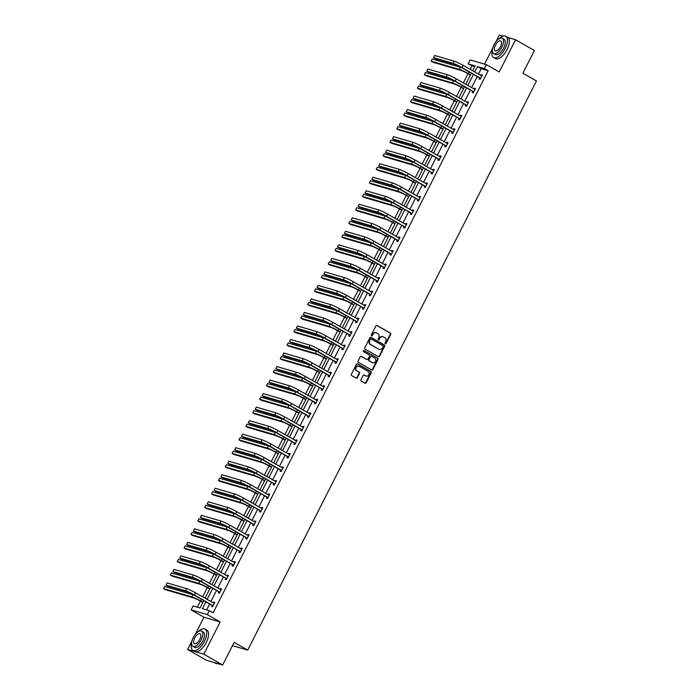 <?xml version="1.0" encoding="UTF-8"?>
<svg xmlns="http://www.w3.org/2000/svg" width="700" height="700" viewBox="0 0 700 700"><rect width="100%" height="100%" fill="white"/><g stroke="black" fill="none" stroke-linecap="round" stroke-linejoin="round"><path stroke-width="1.05" d="M385.289 343.726A0.674 0.595 106.3 0 0 386.111 343.429L390.696 334.39A0.963 0.849 106.3 0 0 390.39 333.113L377.072 325.491A0.963 0.849 106.3 0 0 375.9 325.92L371.315 334.959A0.674 0.595 106.3 0 0 372.348 335.554L372.942 334.381A3.071 2.712 106.3 0 1 376.696 333.016L377.799 333.655A3.071 2.712 106.3 0 1 378.787 337.733L378.192 338.896A0.674 0.595 106.3 0 0 379.234 339.491L379.82 338.319A3.071 2.712 106.3 0 1 383.574 336.954L384.685 337.592A3.071 2.712 106.3 0 1 385.665 341.67L385.079 342.834A0.674 0.595 106.3 0 0 385.289 343.726M385.201 343.665A0.674 0.595 106.3 0 0 385.674 343.306L390.259 334.259A0.963 0.849 106.3 0 0 389.953 332.99L376.688 325.395M371.438 335.79A0.674 0.595 106.3 0 0 371.91 335.422L372.942 334.381M378.315 339.727A0.674 0.595 106.3 0 0 378.787 339.36L379.82 338.319M192.01 640.754L187.582 649.477L206.43 660.266L222.661 665L234.159 642.329L247.73 650.099L536.471 80.955L522.9 73.194L534.406 50.523L515.559 39.734L507.736 37.45M503.177 36.12L499.327 35L495.889 41.773M187.582 649.477L203.822 654.211L220.176 621.968L207.366 614.635L191.135 609.892L193.13 605.955L200.086 607.985L203.805 600.653M222.661 665L203.822 654.211M360.938 379.776A0.963 0.849 106.3 0 0 361.244 381.054L364.98 383.189A0.963 0.849 106.3 0 0 366.152 382.769L371.245 372.724A0.963 0.849 106.3 0 0 370.939 371.446L357.621 363.825A0.963 0.849 106.3 0 0 356.449 364.254L351.356 374.299A0.963 0.849 106.3 0 0 351.662 375.567L356.178 378.158A0.963 0.849 106.3 0 0 357.35 377.729L359.529 373.433A0.963 0.849 106.3 0 0 359.223 372.155L356.983 370.877A2.564 2.266 106.3 0 1 359.293 366.319L368.06 371.341A2.564 2.266 106.3 0 1 365.75 375.891L364.289 375.051A0.963 0.849 106.3 0 0 363.116 375.48L360.938 379.776M474.635 66.815L468.151 63.858L470.155 59.92L486.386 64.654L499.205 71.986L515.559 39.734M486.386 64.654L484.383 68.6L477.435 66.57L474.679 71.986M205.879 601.834L202.414 608.659L209.37 610.689L213.133 612.841L488.154 70.752L484.383 68.6M209.37 610.689L207.366 614.635M378.411 356.729A0.963 0.849 106.3 0 0 379.584 356.3L384.676 346.255A0.963 0.849 106.3 0 0 384.37 344.986L371.053 337.365A0.963 0.849 106.3 0 0 369.88 337.794L364.787 347.83A0.963 0.849 106.3 0 0 365.094 349.108L378.411 356.729M377.965 359.494L372.864 369.53A0.963 0.849 106.3 0 1 371.7 369.959L358.382 362.338A0.963 0.849 106.3 0 1 358.067 361.06L360.255 356.764A0.963 0.849 106.3 0 1 361.419 356.344L366.826 359.433A0.963 0.849 106.3 0 0 367.999 359.004L369.442 356.151A0.963 0.849 106.3 0 0 369.136 354.874L363.51 351.662A0.674 0.595 106.3 0 1 364.114 350.473L377.65 358.216A0.963 0.849 106.3 0 1 377.965 359.494L377.519 359.363L372.426 369.408L372.864 369.53M232.479 645.645L247.73 650.099M471.923 66.019L470.199 69.422M468.002 73.736L463.33 82.941M461.142 87.255L456.47 96.469M454.282 100.782L449.61 109.996M447.422 114.31L442.75 123.515M440.562 127.829L435.89 137.043M433.703 141.356L429.03 150.561M426.842 154.884L422.17 164.089M419.974 168.403L415.301 177.616M413.114 181.93L408.441 191.135M406.254 195.449L401.581 204.662M399.394 208.976L394.721 218.19M392.534 222.504L387.861 231.709M385.674 236.023L381.001 245.236M378.814 249.55L374.141 258.755M371.945 263.069L367.281 272.283M365.085 276.596L360.412 285.81M358.225 290.124L353.553 299.329M351.365 303.642L346.692 312.856M344.505 317.17L339.832 326.375M337.645 330.697L332.973 339.902M330.785 344.216L326.113 353.43M323.925 357.744L319.252 366.949M317.056 371.262L312.384 380.476M310.196 384.79L305.524 393.995M303.336 398.317L298.664 407.523M296.476 411.836L291.804 421.05M289.616 425.364L284.944 434.569M282.756 438.882L278.084 448.096M275.896 452.41L271.224 461.624M269.027 465.938L264.355 475.142M262.168 479.456L257.495 488.67M255.307 492.984L250.635 502.189M248.447 506.502L243.775 515.716M241.588 520.03L236.915 529.244M234.727 533.558L230.055 542.762M227.868 547.076L223.195 556.29M221.008 560.604L216.335 569.809M214.139 574.131L209.466 583.336M207.279 587.65L202.606 596.864M200.419 601.178L197.374 607.189M492.756 47.941L484.558 64.12M220.176 621.968L203.945 617.234L195.143 634.585M203.945 617.234L191.135 609.892M472.614 70.805L475.108 65.888L468.151 63.858M205.03 598.246L210.665 587.125M211.89 584.719L217.525 573.606M218.75 571.2L224.394 560.079M225.61 557.673L231.254 546.551M232.47 544.145L238.114 533.032M239.33 530.626L244.974 519.505M246.19 517.099L251.834 505.986M253.059 503.58L258.694 492.459M259.919 490.052L265.554 478.931M266.779 476.525L272.422 465.412M273.639 463.006L279.283 451.885M280.499 449.479L286.142 438.358M287.359 435.96L293.002 424.839M294.219 422.433L299.863 411.311M301.088 408.905L306.723 397.793M307.947 395.386L313.582 384.265M314.808 381.859L320.442 370.738M321.668 368.331L327.311 357.219M328.527 354.812L334.171 343.691M335.387 341.285L341.031 330.172M342.248 327.766L347.891 316.645M349.108 314.239L354.751 303.118M355.976 300.711L361.611 289.599M362.836 287.192L368.471 276.071M369.696 273.665L375.34 262.553M376.556 260.146L382.2 249.025M383.416 246.619L389.06 235.498M390.276 233.091L395.92 221.979M397.136 219.572L402.78 208.451M404.005 206.045L409.64 194.924M410.865 192.518L416.5 181.405M417.725 178.999L423.36 167.877M424.585 165.471L430.229 154.359M431.445 151.952L437.089 140.831M438.305 138.425L443.949 127.304M445.165 124.898L450.809 113.785M452.034 111.379L457.669 100.257M458.894 97.851L464.529 86.739M465.754 84.332L471.389 73.211M473.463 74.392L467.819 85.514M466.602 87.92L460.959 99.041M459.742 101.439L454.099 112.56M452.874 114.966L447.239 126.087M446.014 128.494L440.379 139.606M439.154 142.013L433.519 153.134M432.294 155.54L426.65 166.661M425.434 169.067L419.79 180.18M418.574 182.586L412.93 193.707M411.714 196.114L406.07 207.226M404.854 209.633L399.21 220.754M397.985 223.16L392.35 234.281M391.125 236.688L385.49 247.8M384.265 250.206L378.621 261.328M377.405 263.734L371.761 274.846M370.545 277.252L364.901 288.374M363.685 290.78L358.041 301.901M356.825 304.308L351.181 315.42M349.956 317.826L344.321 328.947M343.096 331.354L337.461 342.475M336.236 344.881L330.601 355.994M329.376 358.4L323.733 369.521M322.516 371.928L316.873 383.04M315.656 385.446L310.012 396.567M308.796 398.974L303.152 410.095M301.936 412.501L296.293 423.614M295.067 426.02L289.433 437.141M288.207 439.547L282.572 450.66M281.348 453.066L275.704 464.188M274.488 466.594L268.844 477.715M267.627 480.121L261.984 491.234M260.767 493.64L255.124 504.761M253.907 507.168L248.264 518.289M247.039 520.686L241.404 531.808M240.179 534.214L234.544 545.335M233.319 547.741L227.684 558.854M226.459 561.26L220.815 572.381M219.599 574.788L213.955 585.909M212.739 588.315L207.095 599.428M488.154 70.752L481.198 68.723L478.45 74.147M477.234 76.554L471.59 87.666M470.365 90.072L464.73 101.194M463.505 103.6L457.87 114.721M456.645 117.128L451.01 128.24M449.785 130.646L444.141 141.768M442.925 144.174L437.281 155.286M436.065 157.692L430.421 168.814M429.205 171.22L423.561 182.341M422.336 184.748L416.701 195.86M415.476 198.266L409.841 209.388M408.616 211.794L402.981 222.915M401.756 225.312L396.113 236.434M394.896 238.84L389.252 249.961M388.036 252.368L382.392 263.48M381.176 265.886L375.533 277.007M374.316 279.414L368.672 290.535M367.447 292.941L361.812 304.054M360.588 306.46L354.953 317.581M353.727 319.988L348.084 331.1M346.868 333.506L341.224 344.627M340.007 347.034L334.364 358.155M333.148 360.561L327.504 371.674M326.287 374.08L320.644 385.201M319.419 387.608L313.784 398.72M312.559 401.126L306.924 412.248M305.699 414.654L300.064 425.775M298.839 428.181L293.195 439.294M291.979 441.7L286.335 452.821M285.119 455.227L279.475 466.349M278.259 468.755L272.615 479.867M271.399 482.274L265.755 493.395M264.53 495.801L258.895 506.914M257.67 509.32L252.035 520.441M250.81 522.847L245.166 533.969M243.95 536.375L238.306 547.488M237.09 549.894L231.446 561.015M230.23 563.421L224.586 574.534M223.37 576.94L217.726 588.061M216.501 590.468L210.866 601.589M209.641 603.995L206.649 609.892M481.198 68.723L477.435 66.57M213.246 602.945L213.675 602.105L214.769 602.42L212.572 606.76L211.479 606.436L211.969 605.465M220.106 589.426L220.535 588.577L221.629 588.901L219.433 593.233L218.339 592.918L218.829 591.938M226.966 575.899L227.395 575.059L228.498 575.374L226.293 579.714L225.199 579.39L225.689 578.419M233.826 562.38L234.255 561.531L235.358 561.855L233.152 566.186L232.059 565.863L232.549 564.891M240.686 548.852L241.115 548.004L242.218 548.327L240.021 552.659L238.919 552.344L239.418 551.372M247.555 535.325L247.984 534.485L249.078 534.8L246.881 539.14L245.779 538.816L246.277 537.845M254.415 521.806L254.844 520.957L255.938 521.281L253.741 525.613L252.639 525.298L253.138 524.317M261.275 508.279L261.704 507.439L262.797 507.754L260.601 512.094L259.507 511.77L259.998 510.799M268.135 494.76L268.564 493.911L269.658 494.235L267.461 498.566L266.368 498.242L266.858 497.271M274.995 481.233L275.424 480.384L276.526 480.707L274.321 485.039L273.227 484.724L273.717 483.744M281.855 467.705L282.284 466.865L283.386 467.18L281.181 471.52L280.088 471.196L280.578 470.225M288.715 454.186L289.144 453.338L290.246 453.661L288.041 457.992L286.947 457.677L287.446 456.698M295.584 440.659L296.012 439.819L297.106 440.134L294.91 444.465L293.808 444.15L294.306 443.179M302.444 427.131L302.873 426.291L303.966 426.606L301.77 430.946L300.668 430.623L301.166 429.651M309.304 413.613L309.733 412.764L310.826 413.088L308.63 417.419L307.527 417.104L308.026 416.124M316.164 400.085L316.592 399.245L317.686 399.56L315.49 403.9L314.396 403.576L314.886 402.605M323.024 386.566L323.453 385.717L324.546 386.041L322.35 390.373L321.256 390.049L321.746 389.078M329.884 373.039L330.312 372.19L331.415 372.514L329.21 376.845L328.116 376.53L328.606 375.559M336.744 359.511L337.172 358.671L338.275 358.986L336.07 363.326L334.976 363.002L335.466 362.031M343.604 345.993L344.033 345.144L345.135 345.467L342.939 349.799L341.836 349.484L342.335 348.504M350.473 332.465L350.901 331.625L351.995 331.94L349.799 336.28L348.696 335.956L349.195 334.985M357.332 318.946L357.761 318.098L358.855 318.421L356.659 322.752L355.556 322.429L356.055 321.457M364.192 305.419L364.621 304.57L365.715 304.894L363.519 309.225L362.425 308.91L362.915 307.93M371.053 291.891L371.481 291.051L372.575 291.366L370.379 295.706L369.285 295.382L369.775 294.411M377.912 278.373L378.341 277.524L379.444 277.848L377.239 282.179L376.145 281.864L376.635 280.884M384.773 264.845L385.201 264.005L386.304 264.32L384.099 268.651L383.005 268.336L383.495 267.365M391.632 251.326L392.061 250.477L393.164 250.793L390.959 255.132L389.865 254.809L390.364 253.838M398.501 237.799L398.93 236.95L400.024 237.274L397.828 241.605L396.725 241.29L397.224 240.31M405.361 224.271L405.79 223.431L406.884 223.746L404.688 228.086L403.585 227.763L404.084 226.791M412.221 210.752L412.65 209.904L413.744 210.227L411.547 214.559L410.454 214.235L410.944 213.264M419.081 197.225L419.51 196.376L420.604 196.7L418.408 201.031L417.314 200.716L417.804 199.745M425.941 183.697L426.37 182.857L427.464 183.173L425.267 187.513L424.174 187.189L424.664 186.218M432.801 170.179L433.23 169.33L434.332 169.654L432.127 173.985L431.034 173.67L431.524 172.69M439.661 156.651L440.09 155.811L441.192 156.126L438.988 160.466L437.894 160.143L438.392 159.171M446.53 143.133L446.959 142.284L448.052 142.607L445.856 146.939L444.754 146.615L445.252 145.644M453.39 129.605L453.819 128.756L454.912 129.08L452.716 133.411L451.614 133.096L452.113 132.125M460.25 116.078L460.679 115.237L461.773 115.553L459.576 119.893L458.474 119.569L458.972 118.597M467.11 102.559L467.539 101.71L468.633 102.034L466.436 106.365L465.343 106.05L465.832 105.07M473.97 89.031L474.399 88.191L475.492 88.506L473.296 92.846L472.202 92.522L472.692 91.551M480.83 75.513L481.259 74.664L482.361 74.987L480.156 79.319L479.062 78.995L479.552 78.024M481.259 74.664L482.239 75.224M474.399 88.191L475.379 88.743M467.539 101.71L468.51 102.27M460.679 115.237L461.65 115.797M453.819 128.756L454.79 129.316M446.959 142.284L447.93 142.844M440.09 155.811L441.07 156.362M433.23 169.33L434.21 169.89M426.37 182.857L427.35 183.418M419.51 196.376L420.481 196.936M412.65 209.904L413.621 210.464M405.79 223.431L406.761 223.991M398.93 236.95L399.901 237.51M392.061 250.477L393.041 251.037M385.201 264.005L386.181 264.556M378.341 277.524L379.321 278.084M371.481 291.051L372.461 291.611M364.621 304.57L365.592 305.13M357.761 318.098L358.733 318.658M350.901 331.625L351.873 332.176M344.033 345.144L345.012 345.704M337.172 358.671L338.152 359.231M330.312 372.19L331.293 372.75M323.453 385.717L324.433 386.277M316.592 399.245L317.564 399.805M309.733 412.764L310.704 413.324M302.873 426.291L303.844 426.851M296.012 439.819L296.984 440.37M289.144 453.338L290.124 453.898M282.284 466.865L283.264 467.425M275.424 480.384L276.404 480.944M268.564 493.911L269.544 494.471M261.704 507.439L262.675 507.99M254.844 520.957L255.815 521.517M247.984 534.485L248.955 535.045M241.115 548.004L242.095 548.564M234.255 561.531L235.235 562.091M227.395 575.059L228.375 575.61M220.535 588.577L221.515 589.137M213.675 602.105L214.646 602.665M382.83 336.683A3.071 2.712 106.3 0 0 379.382 338.196M375.944 332.736A3.071 2.712 106.3 0 0 372.505 334.259M378.359 356.703A0.963 0.849 106.3 0 0 379.137 356.169L384.239 346.132A0.963 0.849 106.3 0 0 383.924 344.855L370.659 337.26M383.162 346.605A0.674 0.595 106.3 0 0 382.953 345.713L371.262 339.019A0.674 0.595 106.3 0 0 370.44 339.316L369.81 340.55A3.071 2.712 106.3 0 0 370.799 344.627L378.787 349.204A3.071 2.712 106.3 0 0 382.541 347.839L383.162 346.605M371.026 338.949L370.816 338.896A0.674 0.595 106.3 0 0 370.002 339.194L370.44 339.316M379.094 349.352A3.071 2.712 106.3 0 1 378.35 349.072L370.361 344.505A3.071 2.712 106.3 0 1 369.373 340.428L370.002 339.194M371.648 369.933A0.963 0.849 106.3 0 0 372.426 369.408M361.034 356.239L366.389 359.301A0.963 0.849 106.3 0 0 366.721 359.398M363.781 350.402L377.65 358.216M372.426 362.635A2.564 2.266 106.3 0 0 374.736 358.085L371.648 356.317A0.963 0.849 106.3 0 0 370.475 356.746L369.031 359.599A0.963 0.849 106.3 0 0 369.338 360.868L371.989 362.512A2.564 2.266 106.3 0 0 372.645 362.749M371.21 356.186A0.963 0.849 106.3 0 0 370.037 356.615L370.475 356.746M371.989 362.512L368.9 360.745A0.963 0.849 106.3 0 1 368.594 359.467L370.037 356.615M377.519 359.363A0.963 0.849 106.3 0 0 377.213 358.085M365.969 375.996A2.564 2.266 106.3 0 1 365.312 375.76L363.904 374.955M358.636 366.082A2.564 2.266 106.3 0 0 356.545 370.746L356.983 370.877M356.125 378.123A0.963 0.849 106.3 0 0 356.912 377.598L359.091 373.301A0.963 0.849 106.3 0 0 358.785 372.024L356.545 370.746M364.936 383.162A0.963 0.849 106.3 0 0 365.715 382.637L370.808 372.592A0.963 0.849 106.3 0 0 370.501 371.324L357.236 363.729M470.426 75.119L467.241 73.299A4.883 0.473 -153.1 0 0 461.274 70.499L433.002 62.256L431.113 61.171L459.392 69.422A7.324 0.709 26.9 0 1 468.335 73.614L470.549 74.882M431.113 61.171L432.215 59.01L460.495 67.252A7.324 0.709 26.9 0 1 461.764 67.699M481.863 75.959L463.137 65.38L462.035 67.55L480.655 78.348M481.11 75.67L481.976 75.74M480.305 79.039L479.377 77.779L460.941 67.226A4.883 0.473 -153.1 0 0 454.983 64.435L435.479 58.748L433.589 57.663L453.093 63.35A7.324 0.709 26.9 0 1 462.035 67.55M433.589 57.663L434.691 55.501L454.195 61.189A7.324 0.709 26.9 0 1 463.137 65.38M479.377 77.779L480.471 78.103M492.38 50.085A12.206 5.591 -60.2 0 0 493.623 57.505A12.206 5.591 -60.2 0 0 505.173 48.51A12.206 5.591 -60.2 0 0 505.75 36.312A12.206 5.591 -60.2 0 0 498.724 39.008M493.623 57.505L495.504 58.581A12.206 5.591 -60.2 0 0 507.054 49.586A12.206 5.591 -60.2 0 0 507.631 37.389L505.75 36.312M502.32 38.29L504.052 39.279A8.794 4.025 119.8 0 1 503.633 48.064A8.794 4.025 119.8 0 1 495.32 54.539L493.588 53.55A8.794 4.025 -60.2 0 0 501.9 47.066A8.794 4.025 -60.2 0 0 502.32 38.29A8.794 4.025 -60.2 0 0 494.008 44.765A8.794 4.025 -60.2 0 0 493.588 53.55M495.407 45.176A5.661 2.59 -60.2 0 0 495.136 50.837A5.661 2.59 -60.2 0 0 500.5 46.664A5.661 2.59 -60.2 0 0 500.762 41.002A5.661 2.59 -60.2 0 0 495.407 45.176M191.634 642.889A12.206 5.591 -60.2 0 0 192.876 650.317A12.206 5.591 -60.2 0 0 204.426 641.314A12.206 5.591 -60.2 0 0 205.004 629.116A12.206 5.591 -60.2 0 0 197.977 631.811M192.876 650.317L194.758 651.394A12.206 5.591 -60.2 0 0 206.308 642.399A12.206 5.591 -60.2 0 0 206.885 630.201L205.004 629.116M201.574 631.094L203.306 632.091A8.794 4.025 119.8 0 1 202.886 640.867A8.794 4.025 119.8 0 1 194.574 647.343L192.841 646.354A8.794 4.025 -60.2 0 0 201.154 639.879A8.794 4.025 -60.2 0 0 201.574 631.094A8.794 4.025 -60.2 0 0 193.252 637.569A8.794 4.025 -60.2 0 0 192.841 646.354M194.661 637.98A5.661 2.59 -60.2 0 0 194.39 643.641A5.661 2.59 -60.2 0 0 199.745 639.468A5.661 2.59 -60.2 0 0 200.016 633.806A5.661 2.59 -60.2 0 0 194.661 637.98M214.244 662.541L215.635 663.337A12.206 5.591 -60.2 0 0 217.893 663.609M463.566 88.646L460.381 86.817A4.883 0.473 -153.1 0 0 454.414 84.026L426.142 75.775L424.252 74.699L452.532 82.95A7.324 0.709 26.9 0 1 461.475 87.141L463.68 88.401M424.252 74.699L425.355 72.529L453.635 80.78A7.324 0.709 26.9 0 1 454.904 81.226M456.698 102.165L453.521 100.345A4.883 0.473 -153.1 0 0 447.554 97.545L419.274 89.303L417.392 88.218L445.672 96.469A7.324 0.709 26.9 0 1 454.615 100.669L456.82 101.929M417.392 88.218L418.495 86.056L446.775 94.299A7.324 0.709 26.9 0 1 448.044 94.754M475.002 89.478L456.278 78.907L455.175 81.069L473.795 91.866M474.25 89.189L475.108 89.267M473.436 92.558L472.517 91.306L454.081 80.754A4.883 0.473 -153.1 0 0 448.114 77.954L428.619 72.266L426.729 71.19L446.233 76.877A7.324 0.709 26.9 0 1 455.175 81.069M426.729 71.19L427.831 69.02L447.335 74.707A7.324 0.709 26.9 0 1 456.278 78.907M472.517 91.306L473.611 91.621M468.142 103.005L449.418 92.426L448.315 94.596L466.926 105.394M467.39 102.716L468.248 102.786M466.576 106.085L465.649 104.825L447.221 94.281A4.883 0.473 -153.1 0 0 441.254 91.481L421.75 85.794L419.869 84.718L439.373 90.405A7.324 0.709 26.9 0 1 448.315 94.596M419.869 84.718L420.971 82.547L440.475 88.235A7.324 0.709 26.9 0 1 449.418 92.426M465.649 104.825L466.751 105.149M449.838 115.692L446.661 113.872A4.883 0.473 -153.1 0 0 440.694 111.072L412.414 102.821L410.533 101.745L438.812 109.996A7.324 0.709 26.9 0 1 447.755 114.188L449.96 115.456M410.533 101.745L411.635 99.575L439.906 107.826A7.324 0.709 26.9 0 1 441.184 108.272M461.282 116.532L442.558 105.954L441.455 108.124L460.066 118.913M460.521 116.235L461.387 116.314M459.716 119.612L458.789 118.352L440.361 107.8A4.883 0.473 -153.1 0 0 434.394 105.009L414.89 99.312L413.009 98.236L432.512 103.924A7.324 0.709 26.9 0 1 441.455 108.124M413.009 98.236L414.111 96.066L433.615 101.763A7.324 0.709 26.9 0 1 442.558 105.954M458.789 118.352L459.891 118.668M442.977 129.22L439.793 127.391A4.883 0.473 -153.1 0 0 433.834 124.6L405.554 116.349L403.672 115.273L431.953 123.515A7.324 0.709 26.9 0 1 440.895 127.715L443.1 128.975M403.672 115.273L404.766 113.102L433.046 121.354A7.324 0.709 26.9 0 1 434.324 121.8M454.423 130.051L435.697 119.481L434.595 121.643L453.206 132.44M453.661 129.763L454.528 129.841M452.856 133.131L451.929 131.871L433.493 121.328A4.883 0.473 -153.1 0 0 427.534 118.528L408.03 112.84L406.149 111.764L425.652 117.451A7.324 0.709 26.9 0 1 434.595 121.643M406.149 111.764L407.243 109.594L426.746 115.281A7.324 0.709 26.9 0 1 435.697 119.481M451.929 131.871L453.023 132.195M436.118 142.739L432.933 140.919A4.883 0.473 -153.1 0 0 426.974 138.119L398.694 129.876L396.812 128.791L425.084 137.043A7.324 0.709 26.9 0 1 434.035 141.234L436.24 142.502M396.812 128.791L397.906 126.63L426.186 134.873A7.324 0.709 26.9 0 1 427.464 135.319M447.554 143.579L428.829 133L427.735 135.17L446.346 145.968M446.801 143.29L447.668 143.36M445.996 146.659L445.069 145.399L426.632 134.846A4.883 0.473 -153.1 0 0 420.674 132.055L401.17 126.367L399.289 125.282L418.793 130.97A7.324 0.709 26.9 0 1 427.735 135.17M399.289 125.282L400.382 123.121L419.886 128.809A7.324 0.709 26.9 0 1 428.829 133M445.069 145.399L446.162 145.722M429.257 156.266L426.072 154.438A4.883 0.473 -153.1 0 0 420.114 151.646L391.834 143.395L389.953 142.319L418.224 150.57A7.324 0.709 26.9 0 1 427.166 154.761L429.38 156.021M389.953 142.319L391.046 140.149L419.326 148.4A7.324 0.709 26.9 0 1 420.604 148.846M440.694 157.097L421.969 146.528L420.875 148.697L439.486 159.486M439.941 156.809L440.808 156.888M439.136 160.178L438.209 158.926L419.773 148.374A4.883 0.473 -153.1 0 0 413.814 145.574L394.31 139.886L392.429 138.81L411.924 144.498A7.324 0.709 26.9 0 1 420.875 148.697M392.429 138.81L393.523 136.64L413.026 142.327A7.324 0.709 26.9 0 1 421.969 146.528M438.209 158.926L439.303 159.241M422.398 169.785L419.213 167.965A4.883 0.473 -153.1 0 0 413.254 165.165L384.974 156.923L383.084 155.846L411.364 164.089A7.324 0.709 26.9 0 1 420.306 168.289L422.52 169.549M383.084 155.846L384.186 153.676L412.466 161.928A7.324 0.709 26.9 0 1 413.744 162.374M433.834 170.625L415.109 160.046L414.006 162.216L432.626 173.014M433.081 170.336L433.947 170.415M432.276 173.705L431.349 172.445L412.912 161.901A4.883 0.473 -153.1 0 0 406.954 159.101L387.45 153.414L385.56 152.338L405.064 158.025A7.324 0.709 26.9 0 1 414.006 162.216M385.56 152.338L386.662 150.168L406.166 155.855A7.324 0.709 26.9 0 1 415.109 160.046M431.349 172.445L432.442 172.769M415.537 183.312L412.352 181.492A4.883 0.473 -153.1 0 0 406.385 178.692L378.114 170.441L376.224 169.365L404.504 177.616A7.324 0.709 26.9 0 1 413.446 181.808L415.66 183.076M376.224 169.365L377.326 167.195L405.606 175.446A7.324 0.709 26.9 0 1 406.875 175.893M426.974 184.153L408.249 173.574L407.146 175.744L425.766 186.541M426.221 183.864L427.079 183.934M425.408 187.232L424.489 185.972L406.053 175.42A4.883 0.473 -153.1 0 0 400.094 172.629L380.59 166.933L378.7 165.856L398.204 171.544A7.324 0.709 26.9 0 1 407.146 175.744M378.7 165.856L379.803 163.695L399.306 169.383A7.324 0.709 26.9 0 1 408.249 173.574M424.489 185.972L425.582 186.287M408.678 196.84L405.493 195.011A4.883 0.473 -153.1 0 0 399.525 192.22L371.245 183.969L369.364 182.893L397.644 191.135A7.324 0.709 26.9 0 1 406.586 195.335L408.791 196.595M369.364 182.893L370.466 180.722L398.746 188.974A7.324 0.709 26.9 0 1 400.015 189.42M420.114 197.671L401.389 187.101L400.286 189.263L418.898 200.06M419.361 197.383L420.219 197.461M418.547 200.751L417.62 199.5L399.192 188.947A4.883 0.473 -153.1 0 0 393.225 186.148L373.721 180.46L371.84 179.384L391.344 185.071A7.324 0.709 26.9 0 1 400.286 189.263M371.84 179.384L372.942 177.214L392.446 182.901A7.324 0.709 26.9 0 1 401.389 187.101M417.62 199.5L418.723 199.815M401.809 210.359L398.632 208.539A4.883 0.473 -153.1 0 0 392.665 205.739L364.385 197.496L362.504 196.411L390.784 204.662A7.324 0.709 26.9 0 1 399.726 208.862L401.931 210.123M362.504 196.411L363.606 194.25L391.877 202.492A7.324 0.709 26.9 0 1 393.155 202.947M413.254 211.199L394.529 200.62L393.426 202.79L412.037 213.588M412.493 210.91L413.359 210.98M411.688 214.279L410.76 213.019L392.332 202.466A4.883 0.473 -153.1 0 0 386.365 199.675L366.861 193.987L364.98 192.903L384.484 198.599A7.324 0.709 26.9 0 1 393.426 202.79M364.98 192.903L366.082 190.741L385.586 196.429A7.324 0.709 26.9 0 1 394.529 200.62M410.76 213.019L411.863 213.343M394.949 223.886L391.764 222.066A4.883 0.473 -153.1 0 0 385.805 219.266L357.525 211.015L355.644 209.939L383.924 218.19A7.324 0.709 26.9 0 1 392.866 222.381L395.071 223.65M355.644 209.939L356.746 207.769L385.017 216.02A7.324 0.709 26.9 0 1 386.295 216.466M406.394 224.726L387.669 214.148L386.566 216.317L405.178 227.106M405.632 224.429L406.499 224.507M404.828 227.797L403.9 226.546L385.473 215.994A4.883 0.473 -153.1 0 0 379.505 213.194L360.001 207.506L358.12 206.43L377.624 212.117A7.324 0.709 26.9 0 1 386.566 216.317M358.12 206.43L359.223 204.26L378.717 209.947A7.324 0.709 26.9 0 1 387.669 214.148M403.9 226.546L405.002 226.861M388.089 237.405L384.904 235.585A4.883 0.473 -153.1 0 0 378.945 232.794L350.665 224.543L348.784 223.466L377.064 231.709A7.324 0.709 26.9 0 1 386.006 235.909L388.211 237.169M348.784 223.466L349.877 221.296L378.158 229.547A7.324 0.709 26.9 0 1 379.435 229.994M399.525 238.245L380.8 227.675L379.706 229.836L398.317 240.634M398.773 237.956L399.639 238.035M397.967 241.325L397.04 240.065L378.604 229.521A4.883 0.473 -153.1 0 0 372.645 226.721L353.141 221.034L351.26 219.957L370.764 225.645A7.324 0.709 26.9 0 1 379.706 229.836M351.26 219.957L352.354 217.787L371.858 223.475A7.324 0.709 26.9 0 1 380.8 227.675M397.04 240.065L398.134 240.389M381.229 250.932L378.044 249.112A4.883 0.473 -153.1 0 0 372.085 246.312L343.805 238.061L341.924 236.985L370.195 245.236A7.324 0.709 26.9 0 1 379.146 249.428L381.351 250.696M341.924 236.985L343.017 234.824L371.297 243.066A7.324 0.709 26.9 0 1 372.575 243.513M392.665 251.773L373.94 241.194L372.846 243.364L391.457 254.161M391.912 251.484L392.779 251.554M391.108 254.852L390.18 253.593L371.744 243.04A4.883 0.473 -153.1 0 0 365.785 240.249L346.281 234.561L344.4 233.476L363.904 239.164A7.324 0.709 26.9 0 1 372.846 243.364M344.4 233.476L345.494 231.315L364.998 237.002A7.324 0.709 26.9 0 1 373.94 241.194M390.18 253.593L391.274 253.916M374.369 264.46L371.184 262.631A4.883 0.473 -153.1 0 0 365.225 259.84L336.945 251.589L335.055 250.513L363.335 258.764A7.324 0.709 26.9 0 1 372.277 262.955L374.491 264.215M335.055 250.513L336.158 248.343L364.438 256.594A7.324 0.709 26.9 0 1 365.715 257.04M385.805 265.291L367.08 254.721L365.986 256.882L384.598 267.68M385.053 265.002L385.919 265.081M384.248 268.371L383.32 267.12L364.884 256.567A4.883 0.473 -153.1 0 0 358.925 253.767L339.421 248.08L337.531 247.004L357.035 252.691A7.324 0.709 26.9 0 1 365.986 256.882M337.531 247.004L338.634 244.834L358.137 250.521A7.324 0.709 26.9 0 1 367.08 254.721M383.32 267.12L384.414 267.435M367.509 277.979L364.324 276.159A4.883 0.473 -153.1 0 0 358.356 273.359L330.085 265.116L328.195 264.031L356.475 272.283A7.324 0.709 26.9 0 1 365.418 276.483L367.631 277.743M328.195 264.031L329.297 261.87L357.578 270.113A7.324 0.709 26.9 0 1 358.846 270.567M378.945 278.819L360.22 268.24L359.118 270.41L377.738 281.207M378.192 278.53L379.059 278.6M377.387 281.899L376.46 280.639L358.024 270.095A4.883 0.473 -153.1 0 0 352.065 267.295L332.561 261.608L330.671 260.523L350.175 266.219A7.324 0.709 26.9 0 1 359.118 270.41M330.671 260.523L331.774 258.361L351.277 264.049A7.324 0.709 26.9 0 1 360.22 268.24M376.46 280.639L377.554 280.963M360.649 291.506L357.464 289.686A4.883 0.473 -153.1 0 0 351.496 286.886L323.225 278.635L321.335 277.559L349.615 285.81A7.324 0.709 26.9 0 1 358.558 290.001L360.762 291.27M321.335 277.559L322.438 275.389L350.717 283.64A7.324 0.709 26.9 0 1 351.986 284.086M372.085 292.346L353.36 281.767L352.257 283.938L370.877 294.726M371.332 292.049L372.19 292.127M370.519 295.426L369.591 294.166L351.164 283.614A4.883 0.473 -153.1 0 0 345.196 280.814L325.701 275.126L323.811 274.05L343.315 279.738A7.324 0.709 26.9 0 1 352.257 283.938M323.811 274.05L324.914 271.88L344.418 277.576A7.324 0.709 26.9 0 1 353.36 281.767M369.591 294.166L370.694 294.481M353.78 305.025L350.604 303.205A4.883 0.473 -153.1 0 0 344.636 300.414L316.356 292.162L314.475 291.086L342.755 299.329A7.324 0.709 26.9 0 1 351.697 303.529L353.902 304.789M314.475 291.086L315.578 288.916L343.858 297.168A7.324 0.709 26.9 0 1 345.126 297.614M365.225 305.865L346.5 295.295L345.398 297.456L364.009 308.254M364.473 305.576L365.33 305.655M363.659 308.945L362.731 307.685L344.304 297.141A4.883 0.473 -153.1 0 0 338.336 294.341L318.832 288.654L316.951 287.578L336.455 293.265A7.324 0.709 26.9 0 1 345.398 297.456M316.951 287.578L318.054 285.408L337.558 291.095A7.324 0.709 26.9 0 1 346.5 295.295M362.731 307.685L363.834 308.009M346.92 318.553L343.735 316.733A4.883 0.473 -153.1 0 0 337.776 313.933L309.496 305.69L307.615 304.605L335.895 312.856A7.324 0.709 26.9 0 1 344.838 317.047L347.043 318.316M307.615 304.605L308.717 302.444L336.989 310.686A7.324 0.709 26.9 0 1 338.266 311.132M358.365 319.392L339.64 308.814L338.537 310.984L357.149 321.781M357.604 319.104L358.47 319.174M356.799 322.473L355.871 321.213L337.444 310.66A4.883 0.473 -153.1 0 0 331.476 307.869L311.973 302.181L310.091 301.096L329.595 306.784A7.324 0.709 26.9 0 1 338.537 310.984M310.091 301.096L311.194 298.935L330.697 304.623A7.324 0.709 26.9 0 1 339.64 308.814M355.871 321.213L356.974 321.536M340.06 332.08L336.875 330.251A4.883 0.473 -153.1 0 0 330.916 327.46L302.636 319.209L300.755 318.132L329.035 326.384A7.324 0.709 26.9 0 1 337.977 330.575L340.183 331.835M300.755 318.132L301.849 315.963L330.129 324.214A7.324 0.709 26.9 0 1 331.406 324.66M351.505 332.911L332.78 322.341L331.678 324.511L350.289 335.3M350.744 332.623L351.61 332.701M349.939 335.991L349.011 334.74L330.575 324.188A4.883 0.473 -153.1 0 0 324.616 321.387L305.113 315.7L303.231 314.624L322.735 320.311A7.324 0.709 26.9 0 1 331.678 324.511M303.231 314.624L304.325 312.454L323.829 318.141A7.324 0.709 26.9 0 1 332.78 322.341M349.011 334.74L350.105 335.055M333.2 345.599L330.015 343.779A4.883 0.473 -153.1 0 0 324.056 340.979L295.776 332.736L293.895 331.66L322.166 339.902A7.324 0.709 26.9 0 1 331.118 344.102L333.322 345.363M293.895 331.66L294.989 329.49L323.269 337.733A7.324 0.709 26.9 0 1 324.546 338.188M344.636 346.439L325.911 335.86L324.817 338.03L343.429 348.828M343.884 346.15L344.75 346.229M343.079 349.519L342.151 348.259L323.715 337.715A4.883 0.473 -153.1 0 0 317.756 334.915L298.252 329.227L296.371 328.151L315.875 333.839A7.324 0.709 26.9 0 1 324.817 338.03M296.371 328.151L297.465 325.981L316.969 331.669A7.324 0.709 26.9 0 1 325.911 335.86M342.151 348.259L343.245 348.582M326.34 359.126L323.155 357.306A4.883 0.473 -153.1 0 0 317.196 354.506L288.916 346.255L287.026 345.179L315.306 353.43A7.324 0.709 26.9 0 1 324.249 357.621L326.463 358.89M287.026 345.179L288.129 343.009L316.409 351.26A7.324 0.709 26.9 0 1 317.686 351.706M337.776 359.966L319.051 349.387L317.957 351.558L336.569 362.355M337.024 359.678L337.89 359.748M336.219 363.046L335.291 361.786L316.855 351.234A4.883 0.473 -153.1 0 0 310.896 348.442L291.392 342.746L289.511 341.67L309.006 347.358A7.324 0.709 26.9 0 1 317.957 351.558M289.511 341.67L290.605 339.5L310.109 345.196A7.324 0.709 26.9 0 1 319.051 349.387M335.291 361.786L336.385 362.101M319.48 372.654L316.295 370.825A4.883 0.473 -153.1 0 0 310.336 368.034L282.056 359.783L280.166 358.706L308.446 366.949A7.324 0.709 26.9 0 1 317.389 371.149L319.602 372.409M280.166 358.706L281.269 356.536L309.549 364.787A7.324 0.709 26.9 0 1 310.826 365.234M330.916 373.485L312.191 362.915L311.089 365.076L329.709 375.874M330.164 373.196L331.03 373.275M329.359 376.565L328.431 375.314L309.995 364.761A4.883 0.473 -153.1 0 0 304.036 361.961L284.533 356.274L282.642 355.197L302.146 360.885A7.324 0.709 26.9 0 1 311.089 365.076M282.642 355.197L283.745 353.027L303.249 358.715A7.324 0.709 26.9 0 1 312.191 362.915M328.431 375.314L329.525 375.629M312.62 386.172L309.435 384.352A4.883 0.473 -153.1 0 0 303.467 381.553L275.196 373.31L273.306 372.225L301.586 380.476A7.324 0.709 26.9 0 1 310.529 384.668L312.734 385.936M273.306 372.225L274.409 370.064L302.689 378.306A7.324 0.709 26.9 0 1 303.957 378.752M324.056 387.012L305.331 376.434L304.229 378.604L322.849 389.401M323.304 386.724L324.161 386.794M322.49 390.092L321.571 388.832L303.135 378.28A4.883 0.473 -153.1 0 0 297.176 375.489L277.672 369.801L275.783 368.716L295.286 374.412A7.324 0.709 26.9 0 1 304.229 378.604M275.783 368.716L276.885 366.555L296.389 372.243A7.324 0.709 26.9 0 1 305.331 376.434M321.571 388.832L322.665 389.156M305.76 399.7L302.575 397.88A4.883 0.473 -153.1 0 0 296.608 395.08L268.328 386.829L266.446 385.752L294.726 394.004A7.324 0.709 26.9 0 1 303.669 398.195L305.874 399.455M266.446 385.752L267.549 383.582L295.829 391.834A7.324 0.709 26.9 0 1 297.098 392.28M317.196 400.54L298.471 389.961L297.369 392.131L315.98 402.92M316.444 400.243L317.301 400.321M315.63 403.611L314.703 402.36L296.275 391.808A4.883 0.473 -153.1 0 0 290.308 389.007L270.804 383.32L268.922 382.244L288.426 387.931A7.324 0.709 26.9 0 1 297.369 392.131M268.922 382.244L270.025 380.074L289.529 385.761A7.324 0.709 26.9 0 1 298.471 389.961M314.703 402.36L315.805 402.675M298.891 413.219L295.715 411.399A4.883 0.473 -153.1 0 0 289.748 408.599L261.467 400.356L259.586 399.28L287.866 407.523A7.324 0.709 26.9 0 1 296.809 411.723L299.014 412.983M259.586 399.28L260.689 397.11L288.96 405.361A7.324 0.709 26.9 0 1 290.238 405.808M310.336 414.059L291.611 403.489L290.509 405.65L309.12 416.447M309.575 413.77L310.441 413.849M308.77 417.139L307.842 415.879L289.415 405.335A4.883 0.473 -153.1 0 0 283.447 402.535L263.944 396.848L262.062 395.771L281.566 401.459A7.324 0.709 26.9 0 1 290.509 405.65M262.062 395.771L263.165 393.601L282.669 399.289A7.324 0.709 26.9 0 1 291.611 403.489M307.842 415.879L308.945 416.203M292.031 426.746L288.846 424.926A4.883 0.473 -153.1 0 0 282.887 422.126L254.608 413.875L252.726 412.799L281.006 421.05A7.324 0.709 26.9 0 1 289.949 425.241L292.154 426.51M252.726 412.799L253.82 410.629L282.1 418.88A7.324 0.709 26.9 0 1 283.377 419.326M303.476 427.586L284.751 417.007L283.649 419.178L302.26 429.975M302.715 427.297L303.581 427.368M301.91 430.666L300.983 429.406L282.555 418.854A4.883 0.473 -153.1 0 0 276.588 416.062L257.084 410.366L255.203 409.29L274.706 414.977A7.324 0.709 26.9 0 1 283.649 419.178M255.203 409.29L256.305 407.129L275.8 412.816A7.324 0.709 26.9 0 1 284.751 417.007M300.983 429.406L302.085 429.73M285.171 440.274L281.986 438.445A4.883 0.473 -153.1 0 0 276.027 435.654L247.748 427.402L245.866 426.326L274.146 434.569A7.324 0.709 26.9 0 1 283.089 438.769L285.294 440.029M245.866 426.326L246.96 424.156L275.24 432.408A7.324 0.709 26.9 0 1 276.517 432.854M296.608 441.105L277.882 430.535L276.789 432.696L295.4 443.494M295.855 440.816L296.721 440.895M295.05 444.185L294.123 442.934L275.686 432.381A4.883 0.473 -153.1 0 0 269.727 429.581L250.224 423.894L248.343 422.817L267.846 428.505A7.324 0.709 26.9 0 1 276.789 432.696M248.343 422.817L249.436 420.648L268.94 426.335A7.324 0.709 26.9 0 1 277.882 430.535M294.123 442.934L295.216 443.249M278.311 453.793L275.126 451.972A4.883 0.473 -153.1 0 0 269.168 449.173L240.888 440.93L239.006 439.845L267.277 448.096A7.324 0.709 26.9 0 1 276.229 452.296L278.434 453.556M239.006 439.845L240.1 437.684L268.38 445.926A7.324 0.709 26.9 0 1 269.658 446.381M289.748 454.633L271.023 444.054L269.929 446.224L288.54 457.021M288.995 454.344L289.861 454.414M288.19 457.713L287.262 456.452L268.826 445.9A4.883 0.473 -153.1 0 0 262.868 443.109L243.364 437.421L241.483 436.336L260.986 442.033A7.324 0.709 26.9 0 1 269.929 446.224M241.483 436.336L242.576 434.175L262.08 439.863A7.324 0.709 26.9 0 1 271.023 444.054M287.262 456.452L288.356 456.776M271.451 467.32L268.266 465.5A4.883 0.473 -153.1 0 0 262.308 462.7L234.027 454.449L232.138 453.373L260.418 461.624A7.324 0.709 26.9 0 1 269.36 465.815L271.574 467.084M232.138 453.373L233.24 451.202L261.52 459.454A7.324 0.709 26.9 0 1 262.797 459.9M282.887 468.16L264.162 457.581L263.069 459.751L281.68 470.54M282.135 467.863L283.001 467.941M281.33 471.24L280.402 469.98L261.966 459.427A4.883 0.473 -153.1 0 0 256.007 456.627L236.504 450.94L234.614 449.864L254.118 455.551A7.324 0.709 26.9 0 1 263.069 459.751M234.614 449.864L235.716 447.694L255.22 453.39A7.324 0.709 26.9 0 1 264.162 457.581M280.402 469.98L281.496 470.295M264.591 480.839L261.406 479.019A4.883 0.473 -153.1 0 0 255.439 476.227L227.168 467.976L225.277 466.9L253.557 475.142A7.324 0.709 26.9 0 1 262.5 479.343L264.714 480.602M225.277 466.9L226.38 464.73L254.66 472.981A7.324 0.709 26.9 0 1 255.929 473.427M276.027 481.679L257.303 471.109L256.2 473.27L274.82 484.067M275.275 481.39L276.141 481.469M274.47 484.759L273.543 483.499L255.106 472.955A4.883 0.473 -153.1 0 0 249.148 470.155L229.644 464.468L227.754 463.391L247.257 469.079A7.324 0.709 26.9 0 1 256.2 473.27M227.754 463.391L228.856 461.221L248.36 466.909A7.324 0.709 26.9 0 1 257.303 471.109M273.543 483.499L274.636 483.823M257.731 494.366L254.546 492.546A4.883 0.473 -153.1 0 0 248.579 489.746L220.308 481.504L218.418 480.419L246.697 488.67A7.324 0.709 26.9 0 1 255.64 492.861L257.845 494.13M218.418 480.419L219.52 478.258L247.8 486.5A7.324 0.709 26.9 0 1 249.069 486.946M269.168 495.206L250.443 484.627L249.34 486.798L267.96 497.595M268.415 494.918L269.273 494.988M267.601 498.286L266.674 497.026L248.246 486.474A4.883 0.473 -153.1 0 0 242.279 483.683L222.784 477.995L220.894 476.91L240.398 482.597A7.324 0.709 26.9 0 1 249.34 486.798M220.894 476.91L221.996 474.749L241.5 480.436A7.324 0.709 26.9 0 1 250.443 484.627M266.674 497.026L267.776 497.35M250.862 507.894L247.686 506.065A4.883 0.473 -153.1 0 0 241.719 503.274L213.439 495.023L211.558 493.946L239.838 502.198A7.324 0.709 26.9 0 1 248.78 506.389L250.985 507.649M211.558 493.946L212.66 491.776L240.94 500.028A7.324 0.709 26.9 0 1 242.209 500.474M262.308 508.725L243.582 498.155L242.48 500.316L261.091 511.114M261.555 508.436L262.412 508.515M260.741 511.805L259.814 510.554L241.386 500.001A4.883 0.473 -153.1 0 0 235.419 497.201L215.915 491.514L214.034 490.438L233.537 496.125A7.324 0.709 26.9 0 1 242.48 500.316M214.034 490.438L215.136 488.267L234.64 493.955A7.324 0.709 26.9 0 1 243.582 498.155M259.814 510.554L260.916 510.869M244.002 521.413L240.818 519.593A4.883 0.473 -153.1 0 0 234.859 516.793L206.579 508.55L204.697 507.465L232.977 515.716A7.324 0.709 26.9 0 1 241.92 519.916L244.125 521.176M204.697 507.465L205.8 505.304L234.071 513.546A7.324 0.709 26.9 0 1 235.349 514.001M255.447 522.253L236.723 511.674L235.62 513.844L254.231 524.641M254.686 521.964L255.553 522.034M253.881 525.332L252.954 524.072L234.526 513.529A4.883 0.473 -153.1 0 0 228.559 510.729L209.055 505.041L207.174 503.965L226.678 509.653A7.324 0.709 26.9 0 1 235.62 513.844M207.174 503.965L208.276 501.795L227.78 507.483A7.324 0.709 26.9 0 1 236.723 511.674M252.954 524.072L254.056 524.396M237.142 534.94L233.957 533.12A4.883 0.473 -153.1 0 0 227.999 530.32L199.719 522.069L197.838 520.992L226.118 529.244A7.324 0.709 26.9 0 1 235.06 533.435L237.265 534.704M197.838 520.992L198.931 518.822L227.211 527.074A7.324 0.709 26.9 0 1 228.489 527.52M248.588 535.78L229.854 525.201L228.76 527.371L247.371 538.16M247.826 535.483L248.693 535.561M247.021 538.86L246.094 537.6L227.657 527.048A4.883 0.473 -153.1 0 0 221.699 524.256L202.195 518.56L200.314 517.484L219.817 523.171A7.324 0.709 26.9 0 1 228.76 527.371M200.314 517.484L201.407 515.314L220.911 521.01A7.324 0.709 26.9 0 1 229.854 525.201M246.094 537.6L247.188 537.915M230.282 548.468L227.098 546.639A4.883 0.473 -153.1 0 0 221.139 543.847L192.859 535.596L190.977 534.52L219.249 542.762A7.324 0.709 26.9 0 1 228.2 546.962L230.405 548.222M190.977 534.52L192.071 532.35L220.351 540.601A7.324 0.709 26.9 0 1 221.629 541.048M241.719 549.299L222.994 538.729L221.9 540.89L240.511 551.688M240.966 549.01L241.832 549.089M240.161 552.379L239.234 551.119L220.798 540.575A4.883 0.473 -153.1 0 0 214.839 537.775L195.335 532.087L193.454 531.011L212.957 536.699A7.324 0.709 26.9 0 1 221.9 540.89M193.454 531.011L194.548 528.841L214.051 534.529A7.324 0.709 26.9 0 1 222.994 538.729M239.234 551.119L240.328 551.442M223.423 561.986L220.237 560.166A4.883 0.473 -153.1 0 0 214.279 557.366L185.999 549.124L184.109 548.039L212.389 556.29A7.324 0.709 26.9 0 1 221.331 560.481L223.545 561.75M184.109 548.039L185.211 545.878L213.491 554.12A7.324 0.709 26.9 0 1 214.769 554.566M234.859 562.826L216.134 552.247L215.04 554.418L233.651 565.215M234.106 562.538L234.973 562.608M233.301 565.906L232.374 564.646L213.938 554.094A4.883 0.473 -153.1 0 0 207.979 551.303L188.475 545.615L186.594 544.53L206.089 550.218A7.324 0.709 26.9 0 1 215.04 554.418M186.594 544.53L187.688 542.369L207.191 548.056A7.324 0.709 26.9 0 1 216.134 552.247M232.374 564.646L233.468 564.97M216.562 575.514L213.377 573.685A4.883 0.473 -153.1 0 0 207.419 570.894L179.139 562.642L177.249 561.566L205.529 569.817A7.324 0.709 26.9 0 1 214.471 574.009L216.685 575.269M177.249 561.566L178.351 559.396L206.631 567.648A7.324 0.709 26.9 0 1 207.909 568.094M227.999 576.345L209.274 565.775L208.171 567.945L226.791 578.734M227.246 576.056L228.112 576.135M226.441 579.425L225.514 578.174L207.077 567.621A4.883 0.473 -153.1 0 0 201.119 564.821L181.615 559.134L179.725 558.058L199.229 563.745A7.324 0.709 26.9 0 1 208.171 567.945M179.725 558.058L180.827 555.887L200.331 561.575A7.324 0.709 26.9 0 1 209.274 565.775M225.514 578.174L226.608 578.489M209.702 589.032L206.518 587.212A4.883 0.473 -153.1 0 0 200.55 584.413L172.279 576.17L170.389 575.094L198.669 583.336A7.324 0.709 26.9 0 1 207.611 587.536L209.816 588.796M170.389 575.094L171.491 572.924L199.771 581.175A7.324 0.709 26.9 0 1 201.04 581.621M221.139 589.872L202.414 579.294L201.311 581.464L219.931 592.261M220.386 589.584L221.244 589.663M219.572 592.952L218.654 591.692L200.218 581.149A4.883 0.473 -153.1 0 0 194.259 578.349L174.755 572.661L172.865 571.585L192.369 577.273A7.324 0.709 26.9 0 1 201.311 581.464M172.865 571.585L173.968 569.415L193.471 575.102A7.324 0.709 26.9 0 1 202.414 579.294M218.654 591.692L219.748 592.016M202.843 602.56L199.657 600.74A4.883 0.473 -153.1 0 0 193.69 597.94L165.41 589.689L163.529 588.613L191.809 596.864A7.324 0.709 26.9 0 1 200.751 601.055L202.956 602.324M163.529 588.613L164.631 586.442L192.911 594.694A7.324 0.709 26.9 0 1 194.18 595.14M214.279 603.4L195.554 592.821L194.451 594.991L213.062 605.789M213.526 603.111L214.384 603.181M212.713 606.48L211.785 605.22L193.357 594.668A4.883 0.473 -153.1 0 0 187.39 591.876L167.886 586.18L166.005 585.104L185.509 590.791A7.324 0.709 26.9 0 1 194.451 594.991M166.005 585.104L167.107 582.934L186.611 588.63A7.324 0.709 26.9 0 1 195.554 592.821M211.785 605.22L212.888 605.535M385.674 343.306L386.111 343.429M371.91 335.422L372.348 335.554M378.787 339.36L379.234 339.491M389.953 332.99L390.39 333.113M390.259 334.259L390.696 334.39M383.924 344.855L384.37 344.986M384.239 346.132L384.676 346.255M379.137 356.169L379.584 356.3M369.373 340.428L369.81 340.55M370.361 344.505L370.799 344.627M378.35 349.072L378.787 349.204M366.389 359.301L366.826 359.433M368.594 359.467L369.031 359.599M368.9 360.745L369.338 360.868M365.312 375.76L365.75 375.891M358.785 372.024L359.223 372.155M359.091 373.301L359.529 373.433M356.912 377.598L357.35 377.729M370.501 371.324L370.939 371.446M370.808 372.592L371.245 372.724M365.715 382.637L366.152 382.769M469.184 71.951L468.335 73.614M460.495 67.252L459.392 69.422M454.195 61.189L453.093 63.35M462.324 85.47L461.475 87.141M453.635 80.78L452.532 82.95M455.464 98.998L454.615 100.669M446.775 94.299L445.672 96.469M447.335 74.707L446.233 76.877M440.475 88.235L439.373 90.405M448.604 112.516L447.755 114.188M439.906 107.826L438.812 109.996M433.615 101.763L432.512 103.924M441.744 126.044L440.895 127.715M433.046 121.354L431.953 123.515M426.746 115.281L425.652 117.451M434.875 139.571L434.035 141.234M426.186 134.873L425.084 137.043M419.886 128.809L418.793 130.97M428.015 153.09L427.166 154.761M419.326 148.4L418.224 150.57M413.026 142.327L411.924 144.498M421.155 166.617L420.306 168.289M412.466 161.928L411.364 164.089M406.166 155.855L405.064 158.025M414.295 180.136L413.446 181.808M405.606 175.446L404.504 177.616M399.306 169.383L398.204 171.544M407.435 193.664L406.586 195.335M398.746 188.974L397.644 191.135M392.446 182.901L391.344 185.071M400.575 207.191L399.726 208.862M391.877 202.492L390.784 204.662M385.586 196.429L384.484 198.599M393.715 220.71L392.866 222.381M385.017 216.02L383.924 218.19M378.717 209.947L377.624 212.117M386.846 234.237L386.006 235.909M378.158 229.547L377.064 231.709M371.858 223.475L370.764 225.645M379.986 247.756L379.146 249.428M371.297 243.066L370.195 245.236M364.998 237.002L363.904 239.164M373.126 261.284L372.277 262.955M364.438 256.594L363.335 258.764M358.137 250.521L357.035 252.691M366.266 274.811L365.418 276.483M357.578 270.113L356.475 272.283M351.277 264.049L350.175 266.219M359.406 288.33L358.558 290.001M350.717 283.64L349.615 285.81M344.418 277.576L343.315 279.738M352.546 301.858L351.697 303.529M343.858 297.168L342.755 299.329M337.558 291.095L336.455 293.265M345.686 315.385L344.838 317.047M336.989 310.686L335.895 312.856M330.697 304.623L329.595 306.784M338.826 328.904L337.977 330.575M330.129 324.214L329.035 326.384M323.829 318.141L322.735 320.311M331.957 342.431L331.118 344.102M323.269 337.733L322.166 339.902M316.969 331.669L315.875 333.839M325.098 355.95L324.249 357.621M316.409 351.26L315.306 353.43M310.109 345.196L309.006 347.358M318.238 369.477L317.389 371.149M309.549 364.787L308.446 366.949M303.249 358.715L302.146 360.885M311.377 383.005L310.529 384.668M302.689 378.306L301.586 380.476M296.389 372.243L295.286 374.412M304.517 396.524L303.669 398.195M295.829 391.834L294.726 394.004M289.529 385.761L288.426 387.931M297.658 410.051L296.809 411.723M288.96 405.361L287.866 407.523M282.669 399.289L281.566 401.459M290.797 423.57L289.949 425.241M282.1 418.88L281.006 421.05M275.8 412.816L274.706 414.977M283.929 437.098L283.089 438.769M275.24 432.408L274.146 434.569M268.94 426.335L267.846 428.505M277.069 450.625L276.229 452.296M268.38 445.926L267.277 448.096M262.08 439.863L260.986 442.033M270.209 464.144L269.36 465.815M261.52 459.454L260.418 461.624M255.22 453.39L254.118 455.551M263.349 477.671L262.5 479.343M254.66 472.981L253.557 475.142M248.36 466.909L247.257 469.079M256.489 491.199L255.64 492.861M247.8 486.5L246.697 488.67M241.5 480.436L240.398 482.597M249.629 504.718L248.78 506.389M240.94 500.028L239.838 502.198M234.64 493.955L233.537 496.125M242.769 518.245L241.92 519.916M234.071 513.546L232.977 515.716M227.78 507.483L226.678 509.653M235.909 531.764L235.06 533.435M227.211 527.074L226.118 529.244M220.911 521.01L219.817 523.171M229.04 545.291L228.2 546.962M220.351 540.601L219.249 542.762M214.051 534.529L212.957 536.699M222.18 558.819L221.331 560.481M213.491 554.12L212.389 556.29M207.191 548.056L206.089 550.218M215.32 572.337L214.471 574.009M206.631 567.648L205.529 569.817M200.331 561.575L199.229 563.745M208.46 585.865L207.611 587.536M199.771 581.175L198.669 583.336M193.471 575.102L192.369 577.273M201.6 599.384L200.751 601.055M192.911 594.694L191.809 596.864M186.611 588.63L185.509 590.791M382.611 336.604L383.049 336.735M375.734 332.666L376.171 332.797M370.703 338.844L371.149 338.975M378.875 349.3L379.312 349.422M366.546 359.371L366.984 359.502M372.426 362.696L372.864 362.828M371.044 356.116L371.481 356.248M365.75 375.953L366.188 376.075M358.418 366.004L358.855 366.135"/></g></svg>
